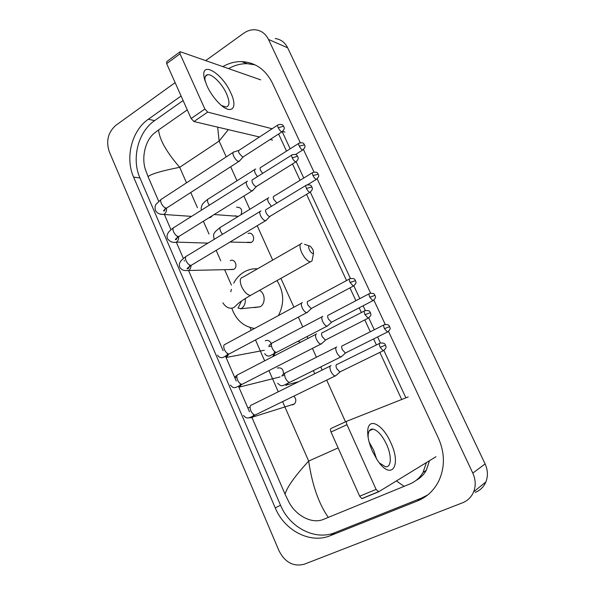 <?xml version="1.0" encoding="UTF-8"?>
<svg xmlns="http://www.w3.org/2000/svg" width="595" height="595" viewBox="0 0 595 595"><rect width="100%" height="100%" fill="white"/><g stroke="black" fill="none" stroke-linecap="round" stroke-linejoin="round"><path stroke-width="0.89" d="M206.882 85.687L204.323 78.228C199.95 59.753 222.299 72.969 230.838 93.013C238.595 109.049 230.696 115.802 218.112 102.303C213.493 97.402 209.752 91.868 206.882 85.687M221.6 105.568L226.145 107.011C229.744 106.044 229.871 101.604 226.524 93.698C222.218 83.932 212.318 73.862 207.648 74.71C205.364 75.089 204.524 77.261 205.126 81.21M260.692 79.856L180.53 51.825L180.099 51.765L180.017 53.81L166.652 63.643L166.764 61.59L179.735 52.033M204.873 109.041L207.677 112.098L193.948 121.536L191.136 118.531L204.873 109.041L180.017 53.81M284.983 132.083L282.551 131.45M272.123 128.758L207.677 112.098M191.136 118.531L166.652 63.643M193.948 121.536L259.494 136.991M270.108 139.49L272.592 140.078M309.318 249.707C311.021 252.83 312.435 254.005 313.55 253.239L313.029 249.759L310.456 246.33C308.53 245.385 308.151 246.516 309.318 249.707M312.42 258.81L311.973 261.012L310.337 261.867C307.34 261.183 304.447 258.059 301.643 252.511C299.322 246.776 299.441 243.69 302.015 243.258M254.132 307.615L260.201 306.789C265.779 303.569 265.333 293.238 259.487 290.382M254.548 328.462C243.519 326.655 235.932 319.894 231.775 308.173M230.808 291.773L231.358 289.349M233.723 283.175C236.26 278.289 239.755 274.533 244.21 271.915L245.036 271.454C248.97 269.409 253.135 268.524 257.523 268.806M276.995 280.557C284.023 292.041 284.514 303.703 278.46 315.551M208.8 217.867L210.816 217.309L212.356 215.658M233.902 151.889C232.697 152.164 232.623 153.584 233.671 156.15C235.144 159.073 236.78 160.836 238.558 161.416L239.77 160.71M277.753 125.091L239.272 150.171C238.409 150.364 238.357 151.39 239.116 153.242L242.641 157.073L243.452 156.716M247.542 181.274L247.297 181.259C246.018 181.535 245.928 183.015 247.029 185.714C248.517 188.675 250.138 190.4 251.893 190.898L253.046 190.155M291.721 155.079L252.704 179.623C251.789 179.809 251.73 180.88 252.533 182.836C253.611 184.971 254.779 186.228 256.036 186.592L256.802 186.228M230.235 269.438L233.768 269.349C238.409 266.917 234.936 258.193 230.31 260.655M260.989 211.009L260.855 211.002C259.509 211.27 259.413 212.824 260.558 215.665C262.06 218.648 263.674 220.343 265.392 220.752L266.486 219.986M305.867 185.454L266.315 209.447C265.348 209.633 265.281 210.749 266.114 212.809C267.2 214.966 268.367 216.193 269.602 216.498L270.316 216.119M302.386 302.528C301.025 302.981 300.966 304.759 302.208 307.86C303.621 310.709 305.123 312.308 306.715 312.658L307.86 311.854M308.032 301.226C307.065 301.553 307.027 302.84 307.935 305.079L311.185 308.56L311.921 308.165M271.201 343.583C269.862 340.734 267.884 339.805 265.273 340.786M316.54 333.832C315.224 334.39 315.194 336.249 316.458 339.403C317.827 342.185 319.277 343.746 320.824 344.111L322.014 343.308M322.274 332.627C321.337 333.029 321.322 334.368 322.237 336.651L325.391 340.065L326.157 339.671M283.465 374.017C283.503 369.227 281.45 367.241 277.292 368.045M292.39 404.972L294.473 403.916C296.466 401.253 296.236 398.672 293.774 396.158M331.013 365.523L330.887 365.546C329.608 366.222 329.608 368.156 330.894 371.362C332.218 374.077 333.631 375.609 335.126 375.973L336.353 375.177M336.703 364.438C335.796 364.921 335.803 366.319 336.74 368.64L339.79 371.979L340.571 371.6M235.241 215.725L237.903 216.625M255.738 169.092L255.463 169.069C254.288 169.33 254.229 170.75 255.285 173.316L257.449 176.633M298.72 143.395L260.736 167.448C259.896 167.634 259.859 168.653 260.625 170.512L262.64 173.376M241.005 214.721C242.648 209.738 241.183 207.231 236.602 207.201M247.341 242.262L251.388 242.373C256.036 239.897 252.749 231.262 248.041 233.545M268.806 197.808L268.635 197.8C267.4 198.061 267.334 199.533 268.434 202.233L271.424 206.346M312.449 172.714L273.953 196.246C273.068 196.432 273.031 197.495 273.826 199.451L276.928 203.007M322.758 316.309C321.501 316.793 321.486 318.556 322.713 321.59C324.074 324.327 325.495 325.867 326.982 326.209L328.046 325.48M328.321 315.082C327.429 315.432 327.421 316.704 328.314 318.898L331.4 322.252L332.077 321.895M300.46 342.311L298.043 341.218M336.673 346.878C335.454 347.465 335.468 349.302 336.718 352.381C338.034 355.059 339.418 356.569 340.861 356.918L341.961 356.189M342.318 345.74C341.448 346.164 341.471 347.495 342.378 349.719L345.368 353.006L346.067 352.657M314.703 373.749L313.379 370.581M372.47 451.337C369.079 443.61 367.494 436.834 367.725 431.003C368.201 416.582 382.771 424.332 390.595 442.301C402.138 465.892 391.213 481.92 376.94 459.511L372.47 451.337M379.432 462.962L385.292 466.681C391.495 468.057 391.956 455.792 386.482 444.205C382.206 435.391 377.728 430.363 373.043 429.107C370.135 428.794 368.498 430.839 368.134 435.257L368.141 437.504M369.183 442.264L373.534 449.857L376.576 458.946M408.2 396.917L346.9 421.186C346.201 421.677 346.223 422.852 346.967 424.704L331.013 432C330.284 430.155 330.284 428.988 331.006 428.489L346.9 421.186M378.524 491.834L362.281 498.528L361.797 498.61L359.663 496.215L376.092 489.41L346.967 424.704M376.092 489.41L378.695 491.768L436.016 456.7M359.663 496.215L331.013 432M205.692 60.623L243.69 33.253C247.468 30.583 251.462 29.445 255.672 29.839C261.391 30.605 265.66 33.803 268.494 39.441L472.802 473.092C475.688 479.525 475.963 485.795 473.613 491.901C471.396 497.078 467.737 500.7 462.62 502.768L304.298 564.209C293.536 566.938 285.124 562.506 279.062 550.896L109.316 151.807C105.813 141.119 108.007 132.276 115.906 125.277L175.123 82.631M275.21 38.526C280.766 39.292 284.916 42.386 287.66 47.816L485.103 463.921C487.885 470.072 488.145 476.074 485.877 481.935C483.742 486.911 480.21 490.399 475.271 492.407M181.088 96.011L148.334 119.238C131.681 130.61 124.928 157.809 133.607 177.139L275.262 507.929C284.425 530.502 310.278 544.12 330.255 535.693L417.467 500.938C426.727 497.145 433.755 490.644 438.552 481.437C445.053 467.64 445.001 453.212 438.396 438.143L388.505 331.43M300.274 142.703L272.354 82.973C265.504 69.496 255.27 62.371 241.659 61.605C235.107 61.486 228.83 63.159 222.828 66.618M385.233 324.431L373.861 300.111M370.618 293.171L317.18 178.85M313.996 172.037L303.457 149.501M183.104 100.525L154.603 120.629C138.055 131.874 131.331 158.791 139.951 177.927L280.528 505.214C289.616 527.534 315.253 540.959 335.067 532.592L421.498 498.089L427.693 494.958M255.024 64.84L247.289 63.695C240.782 63.576 234.549 65.219 228.599 68.633M405.894 397.824L383.872 350.448M380.413 343.003L377.602 336.949M374.27 329.779L368.766 317.946M365.33 310.545L363.114 305.771M359.804 298.653L353.869 285.875M350.448 278.512L310.337 192.192M303.755 178.024L296.206 161.781M290.174 148.802L282.253 131.763M416.054 480.418C420.375 478.105 423.774 474.751 426.265 470.355L429.493 460.694M278.594 134.009L286.53 151.115M292.487 163.967L300.058 180.285M306.566 194.327L346.55 280.557M349.942 287.876L355.892 300.713M359.179 307.808L361.381 312.546M364.795 319.909L370.298 331.779M373.615 338.934L376.404 344.959M379.855 352.389L401.692 399.49M426.384 462.598L423.052 472.385C419.973 477.673 415.6 481.534 409.925 483.973L323.397 519.405C311.944 524.292 295.908 515.664 288.902 502.061L285.027 494.147C287.221 486.896 295.105 475.874 308.679 461.073C312.152 484.843 318.697 503.63 328.306 517.434M187.291 109.904L158.575 129.941C159.467 139.617 166.511 152.075 179.697 167.314C162.346 170.713 151.785 173.785 148.006 176.522L158.709 201.318M164.399 214.505L170.958 229.715M176.417 242.381L183.357 258.461M184.197 260.409L184.45 261.004M188.6 270.613L223.147 350.708M225.46 356.063L236.245 381.06M238.446 386.17L249.506 411.799M251.611 416.693L285.027 494.147M148.006 176.522L145.411 169.501C141.365 157.63 145.173 140.197 154.574 132.968L158.575 129.941M228.339 129.643L219.124 141.082L217.666 127.129M404.154 486.383L396.411 480.931M300.356 244.21L242.693 277.329C239.852 277.954 239.502 281.063 241.637 286.656C244.307 292.033 247.252 294.964 250.473 295.44L252.392 294.361M240.804 308.961L241.243 308.701C244.448 306.343 245.765 302.967 245.185 298.556M278.274 127.799L283.332 126.214L283.785 126.549C282.893 126.073 283.83 123.663 278.267 124.757C277.463 124.898 277.471 125.909 278.274 127.799C279.509 130.179 280.743 131.517 281.978 131.822L282.499 131.495M160.33 214.103L163.484 214.445L164.265 214.059C166.102 212.683 166.823 210.727 166.436 208.183M233.106 152.409L161.847 198.938C160.494 199.325 160.293 200.768 161.245 203.259L161.371 203.55C162.963 206.48 164.689 207.997 166.563 208.101L167.493 207.506M292.257 157.92L297.322 156.262L297.753 156.559C296.89 156.113 297.812 153.711 292.264 154.737C291.416 154.871 291.416 155.935 292.257 157.92C293.454 160.241 294.659 161.557 295.864 161.862L296.414 161.528M207.997 243.117L176.365 242.106C178.106 240.871 178.864 239.049 178.641 236.646M246.449 181.795L174.231 227.305C172.803 227.692 172.587 229.194 173.576 231.812L173.703 232.109C175.235 234.966 176.923 236.453 178.753 236.572L179.735 235.962M306.425 188.444L311.914 186.956C311.088 186.562 312.003 184.167 306.447 185.105C305.555 185.238 305.547 186.354 306.425 188.444C307.593 190.712 308.76 191.999 309.936 192.304L310.516 191.962M233.552 269.468L188.608 270.487C190.244 269.394 191.032 267.72 190.965 265.474M259.963 211.545L186.77 256.006C185.261 256.4 185.023 257.97 186.056 260.722L186.19 261.019C187.67 263.801 189.299 265.266 191.084 265.4L192.125 264.775M350.076 282.461L355.512 280.609C354.754 280.319 355.691 277.925 350.12 278.631C349.087 278.757 349.072 280.037 350.076 282.461L353.289 286.091L353.951 285.749M301.576 303.078L225.312 344.245C223.564 344.631 223.274 346.416 224.434 349.615L224.568 349.92C225.899 352.485 227.387 353.861 229.023 354.047L230.206 353.415M226.241 357.729L228.629 354.256M365.018 314.651L370.432 312.665C369.703 312.435 370.685 310.025 365.062 310.642C363.984 310.761 363.969 312.1 365.018 314.651L368.127 318.206L368.818 317.864M315.804 334.368L238.469 374.381C236.654 374.768 236.341 376.635 237.546 379.989L237.688 380.302C238.967 382.793 240.402 384.139 241.987 384.348L243.214 383.715M239.093 387.524L241.377 384.653M236.617 377.364L234.906 377.803M380.16 347.279L385.56 345.159C384.972 344.817 385.597 342.653 380.212 343.077C379.089 343.196 379.075 344.602 380.16 347.279L383.18 350.76L383.887 350.418M248.784 417.779L252.109 417.69L254.191 415.466M330.232 366.066L251.797 404.897C249.9 405.284 249.58 407.233 250.83 410.751L250.971 411.071C252.206 413.488 253.589 414.812 255.121 415.027L256.386 414.41M249.417 407.441L247.862 407.85M299.248 146.117L304.543 144.823C303.718 144.414 304.595 142.049 299.203 143.083C298.43 143.224 298.445 144.235 299.248 146.117C300.438 148.393 301.598 149.68 302.751 149.977L303.242 149.672M254.705 169.545L208.533 198.834C207.268 199.176 207.127 200.604 208.116 203.118L209.314 205.193M313 175.57L318.28 174.164C317.418 173.733 318.414 171.464 312.963 172.394C312.144 172.528 312.159 173.584 313 175.57C314.153 177.793 315.291 179.058 316.414 179.348L316.927 179.043M267.839 198.284L221.072 226.933C219.733 227.268 219.577 228.755 220.611 231.403L222.478 234.318M369.8 297.217L375.021 295.358C374.262 295.09 375.319 292.807 369.785 293.417C368.796 293.543 368.803 294.815 369.8 297.217L372.849 300.706L373.459 300.393M322.051 316.8L272.741 342.72C271.127 343.055 270.926 344.825 272.131 348.03L272.272 348.335C273.574 350.834 274.964 352.195 276.459 352.418L277.508 351.876M270.911 346.134L268.754 346.588M272.949 356.093L275.299 353.021M384.474 328.633L389.673 326.648C388.937 326.432 390.037 324.134 384.444 324.662C383.418 324.781 383.425 326.112 384.474 328.633L387.427 332.047L388.059 331.735M336.041 347.354L286.046 372.552C284.373 372.887 284.157 374.731 285.414 378.093L285.555 378.398C286.812 380.837 288.159 382.169 289.609 382.406L290.687 381.871M283.681 375.534L281.718 375.966M285.964 385.59L288.159 383.12M226.241 156.894L219.124 141.082L179.697 167.314L186.51 182.829M338.116 447.931L308.679 461.073L282.58 401.625M278.259 391.793L268.947 370.581M264.663 360.83L255.493 339.946M251.239 330.247L250.034 327.51M231.41 285.094L224.65 269.691M220.723 260.736L216.163 250.354M209.009 234.066L203.378 221.243M197.421 207.67L190.757 192.497M345.487 421.833L326.692 380.093M322.178 370.053L320.764 366.907M316.414 357.245L312.427 348.395M307.95 338.436L307.087 336.532M302.773 326.938L298.348 317.113M293.9 307.221L280.914 278.363M272.688 260.097L257.219 225.721M249.833 209.314L243.861 196.038M236.988 180.783L230.674 166.741M472.802 473.092L485.103 463.921M268.494 39.441L287.66 47.816M280.528 505.214L275.262 507.929M335.067 532.592L330.255 535.693M139.951 177.927L133.607 177.139M154.603 120.629L148.334 119.238M421.498 498.089L417.467 500.938M204.858 80.34L204.323 78.228M207.648 74.71L205.454 76.272M313.55 253.239L311.973 261.012M222.917 302.84C227.082 309.616 232.98 308.887 234.809 306.693L238.059 303.643C240.603 301.479 244.746 298.75 250.473 295.44L310.337 261.867M260.201 306.789L241.243 308.701L238.052 308.069L241.563 300.958M309.221 245.913L304.506 244.314M210.072 217.666L209.217 217.606M191.553 216.387L163.484 214.445C162.182 214.2 158.709 215.1 155.481 210.689C154.73 207.454 155.035 205.208 156.396 203.951L160.91 199.563M238.885 161.438L166.563 208.101C164.332 209.752 163.365 210.712 163.655 210.987C164.346 211.463 164.875 210.407 165.254 207.841M243.072 157.058L239.153 161.394M283.785 126.549C283.51 127.233 285.905 128.029 281.978 131.822L242.879 157.087M238.781 150.416L234.207 151.911M173.242 227.945C170.073 230.384 168.296 232.191 167.909 233.352C166.868 234.884 166.764 236.728 167.597 238.885C171.91 243.861 175.146 241.868 175.852 242.373M252.101 190.906L178.753 236.572C176.016 238.595 174.915 239.621 175.465 239.666C176.41 239.837 177.079 238.714 177.451 236.297M256.386 186.577L252.384 190.869M297.753 156.559C297.5 157.311 299.887 158.129 295.864 161.862L256.192 186.607M185.722 256.668C182.368 259.316 180.545 261.086 180.255 261.993C179.192 263.451 179.058 265.258 179.861 267.423C183.082 271.87 186.889 270.123 188.377 270.613M265.489 220.752L191.084 265.4C187.715 267.862 186.451 268.985 187.291 268.776C188.392 268.903 189.225 267.676 189.783 265.095M269.877 216.483L265.779 220.723M311.914 186.956C311.654 187.745 314.078 188.556 309.936 192.304L269.676 216.506M217.577 355.148C218.558 356.888 219.986 357.729 221.853 357.669C224.047 357.364 223.549 356.948 229.023 354.047L306.715 312.658M227.61 353.594L226.182 357.171L226.836 357.342L264.277 350.276M311.401 308.552L307.02 312.643M355.512 280.609C355.282 281.576 357.774 282.417 353.289 286.091L311.185 308.56M349.458 278.988L308.188 301.226M230.458 385.121C233.627 388.171 233.352 389.115 241.987 384.348L320.824 344.111M240.514 383.82L239.48 386.787L239.949 386.943L280.059 376.925M370.432 312.665C370.209 313.684 372.738 314.524 368.127 318.206L325.391 340.065M237.212 375.081L235.196 376.747M325.606 340.057L321.129 344.103M364.378 310.992L322.512 332.62M243.504 415.474C246.412 418.449 247.148 419.259 255.121 415.027L335.126 375.973M253.567 414.41L253.21 416.909L294.473 403.916M385.56 345.159C385.359 346.201 387.88 347.138 383.18 350.76L339.79 371.979M340.005 371.987L335.431 375.973M379.498 343.427L337.015 364.423M238.342 216.349L214.163 214.527M207.692 199.385C204.219 202.025 202.315 204.003 201.973 205.312C201.11 207.417 200.969 209.009 201.549 210.087M304.543 144.823C304.276 145.559 306.641 146.206 302.751 149.977L295.522 154.514M251.001 242.574L230.042 242.024M220.18 227.491C216.476 230.384 214.617 232.169 214.609 232.846C213.523 233.634 213.345 235.553 214.088 238.617L214.438 239.197M318.28 174.164C318.013 174.945 320.415 175.592 316.414 179.348L307.496 184.755M268.977 345.435L271.67 343.308M264.671 353.638C266.091 355.632 267.757 356.405 269.676 355.951L326.982 326.209M331.594 322.245L327.265 326.194M375.021 295.358C374.798 296.273 377.245 297.121 372.849 300.706L331.4 322.252M275.545 355.2L273.38 355.408L274.615 351.541M369.168 293.744L328.5 315.082M282.528 374.984L284.946 373.139M277.709 383.284C281.799 387.152 281.993 386.162 289.609 382.406L340.861 356.918M389.673 326.648C389.45 327.607 391.941 328.455 387.427 332.047L345.368 353.006M298.623 381.715L287.021 384.846L287.14 383.626M345.561 353.006L341.136 356.911M383.812 324.974L342.564 345.732M368.134 435.257L367.725 431.003M373.043 429.107L369.361 430.758M361.797 498.61L378.219 491.834M473.613 491.901L485.877 481.935M247.289 63.695L241.659 61.605M426.265 470.355L423.052 472.393"/></g></svg>
